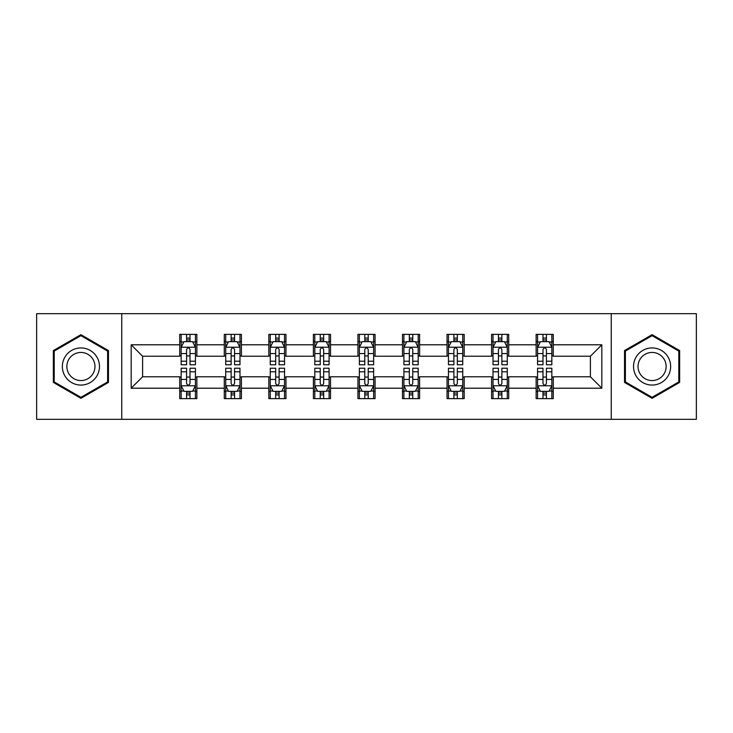 <?xml version="1.0" encoding="UTF-8"?>
<svg xmlns="http://www.w3.org/2000/svg" width="733" height="733" viewBox="0 0 733 733"><rect width="100%" height="100%" fill="white"/><g stroke="black" fill="none" stroke-linecap="round" stroke-linejoin="round"><path stroke-width="1.1" d="M611.249 419.331L696.35 419.331L696.35 313.669L611.249 313.669L611.249 419.331L121.751 419.331L121.751 313.669L36.65 313.669L36.65 419.331L121.751 419.331M611.249 313.669L121.751 313.669M553.268 344.794L553.268 334.376L536.135 334.376L536.135 344.794L508.72 344.794L508.72 334.376L491.586 334.376L491.586 344.794L464.172 344.794L464.172 334.376L447.038 334.376L447.038 344.794L419.615 344.794L419.615 334.376L402.481 334.376L402.481 344.794L375.067 344.794L375.067 334.376L357.933 334.376L357.933 344.794L330.519 344.794L330.519 334.376L313.385 334.376L313.385 344.794L285.962 344.794L285.962 334.376L268.828 334.376L268.828 344.794L241.414 344.794L241.414 334.376L224.28 334.376L224.28 344.794L196.865 344.794L196.865 334.376L179.732 334.376L179.732 344.794L131.18 344.794L131.18 388.206L142.605 376.78L179.732 376.78L179.732 398.624L196.865 398.624L196.865 376.78L224.28 376.78L224.28 398.624L241.414 398.624L241.414 376.78L268.828 376.78L268.828 398.624L285.962 398.624L285.962 376.78L313.385 376.78L313.385 398.624L330.519 398.624L330.519 376.78L357.933 376.78L357.933 398.624L375.067 398.624L375.067 376.78L402.481 376.78L402.481 398.624L419.615 398.624L419.615 376.78L447.038 376.78L447.038 398.624L464.172 398.624L464.172 376.78L491.586 376.78L491.586 398.624L508.72 398.624L508.72 376.78L536.135 376.78L536.135 398.624L553.268 398.624L553.268 376.78L590.395 376.78L590.395 356.22L553.268 356.22L553.268 344.794L601.82 344.794L601.82 388.206L553.268 388.206M536.135 388.206L508.72 388.206M491.586 388.206L464.172 388.206M447.038 388.206L419.615 388.206M402.481 388.206L375.067 388.206M357.933 388.206L330.519 388.206M313.385 388.206L285.962 388.206M268.828 388.206L241.414 388.206M224.28 388.206L196.865 388.206M179.732 388.206L131.18 388.206M536.135 344.794L536.135 356.22L508.72 356.22L508.72 344.794M491.586 344.794L491.586 356.22L464.172 356.22L464.172 344.794M447.038 344.794L447.038 356.22L419.615 356.22L419.615 344.794M402.481 344.794L402.481 356.22L375.067 356.22L375.067 344.794M357.933 344.794L357.933 356.22L330.519 356.22L330.519 344.794M313.385 344.794L313.385 356.22L285.962 356.22L285.962 344.794M268.828 344.794L268.828 356.22L241.414 356.22L241.414 344.794M224.28 344.794L224.28 356.22L196.865 356.22L196.865 344.794M179.732 344.794L179.732 356.22L142.605 356.22L131.18 344.794M142.605 356.22L142.605 376.78M601.82 388.206L590.395 376.78M590.395 356.22L601.82 344.794M179.732 341.514L181.152 341.514M186.585 341.514L190.012 341.514M195.436 341.514L196.865 341.514M179.732 355.936L181.152 355.936M186.585 355.936L190.012 355.936M195.436 355.936L196.865 355.936M179.732 377.064L181.152 377.064M186.585 377.064L190.012 377.064M195.436 377.064L196.865 377.064M179.732 391.486L181.152 391.486M186.585 391.486L190.012 391.486M195.436 391.486L196.865 391.486M224.28 377.064L225.709 377.064M231.133 377.064L234.56 377.064M239.984 377.064L241.414 377.064M224.28 391.486L225.709 391.486M231.133 391.486L234.56 391.486M239.984 391.486L241.414 391.486M224.28 341.514L225.709 341.514M231.133 341.514L234.56 341.514M239.984 341.514L241.414 341.514M224.28 355.936L225.709 355.936M231.133 355.936L234.56 355.936M239.984 355.936L241.414 355.936M268.828 377.064L270.257 377.064M275.681 377.064L279.108 377.064M284.541 377.064L285.962 377.064M268.828 391.486L270.257 391.486M275.681 391.486L279.108 391.486M284.541 391.486L285.962 391.486M268.828 341.514L270.257 341.514M275.681 341.514L279.108 341.514M284.541 341.514L285.962 341.514M268.828 355.936L270.257 355.936M275.681 355.936L279.108 355.936M284.541 355.936L285.962 355.936M313.385 377.064L314.805 377.064M320.239 377.064L323.665 377.064M329.09 377.064L330.519 377.064M313.385 391.486L314.805 391.486M320.239 391.486L323.665 391.486M329.09 391.486L330.519 391.486M313.385 341.514L314.805 341.514M320.239 341.514L323.665 341.514M329.09 341.514L330.519 341.514M313.385 355.936L314.805 355.936M320.239 355.936L323.665 355.936M329.09 355.936L330.519 355.936M357.933 377.064L359.362 377.064M364.787 377.064L368.213 377.064M373.638 377.064L375.067 377.064M357.933 391.486L359.362 391.486M364.787 391.486L368.213 391.486M373.638 391.486L375.067 391.486M357.933 341.514L359.362 341.514M364.787 341.514L368.213 341.514M373.638 341.514L375.067 341.514M357.933 355.936L359.362 355.936M364.787 355.936L368.213 355.936M373.638 355.936L375.067 355.936M402.481 377.064L403.91 377.064M409.335 377.064L412.761 377.064M418.195 377.064L419.615 377.064M402.481 391.486L403.91 391.486M409.335 391.486L412.761 391.486M418.195 391.486L419.615 391.486M402.481 341.514L403.91 341.514M409.335 341.514L412.761 341.514M418.195 341.514L419.615 341.514M402.481 355.936L403.91 355.936M409.335 355.936L412.761 355.936M418.195 355.936L419.615 355.936M447.038 377.064L448.459 377.064M453.892 377.064L457.319 377.064M462.743 377.064L464.172 377.064M447.038 391.486L448.459 391.486M453.892 391.486L457.319 391.486M462.743 391.486L464.172 391.486M447.038 341.514L448.459 341.514M453.892 341.514L457.319 341.514M462.743 341.514L464.172 341.514M447.038 355.936L448.459 355.936M453.892 355.936L457.319 355.936M462.743 355.936L464.172 355.936M491.586 377.064L493.016 377.064M498.44 377.064L501.867 377.064M507.291 377.064L508.72 377.064M491.586 391.486L493.016 391.486M498.44 391.486L501.867 391.486M507.291 391.486L508.72 391.486M491.586 341.514L493.016 341.514M498.44 341.514L501.867 341.514M507.291 341.514L508.72 341.514M491.586 355.936L493.016 355.936M498.44 355.936L501.867 355.936M507.291 355.936L508.72 355.936M536.135 377.064L537.564 377.064M542.988 377.064L546.415 377.064M551.848 377.064L553.268 377.064M536.135 391.486L537.564 391.486M542.988 391.486L546.415 391.486M551.848 391.486L553.268 391.486M536.135 341.514L537.564 341.514M542.988 341.514L546.415 341.514M551.848 341.514L553.268 341.514M536.135 355.936L537.564 355.936M542.988 355.936L546.415 355.936M551.848 355.936L553.268 355.936M80.914 398.321L108.475 382.415L108.475 350.585L80.914 334.679L53.353 350.585L53.353 382.415L80.914 398.321M679.647 350.585L652.086 334.679L624.525 350.585L624.525 382.415L652.086 398.321L679.647 382.415L679.647 350.585M190.012 338.087L186.585 338.087M195.436 361.204L190.012 361.204L190.012 364.787L195.436 364.787L195.436 347.369L192.577 341.651L184.01 341.651L181.152 347.369L181.152 364.787L186.585 364.787L186.585 361.204L181.152 361.204M181.152 347.369L181.152 334.376M195.436 347.369L195.436 334.376M186.585 341.651L186.585 334.376M190.012 334.376L190.012 341.651M190.012 361.204L190.012 349.504C188.867 347.305 187.721 347.305 186.585 349.504L186.585 361.204M186.585 394.913L190.012 394.913M181.152 371.796L186.585 371.796L186.585 368.213L181.152 368.213L181.152 385.631L184.01 391.349L192.577 391.349L195.436 385.631L195.436 368.213L190.012 368.213L190.012 371.796L195.436 371.796M195.436 385.631L195.436 398.624M181.152 385.631L181.152 398.624M190.012 391.349L190.012 398.624M186.585 398.624L186.585 391.349M186.585 371.796L186.585 383.496C187.721 385.695 188.867 385.695 190.012 383.496L190.012 371.796M96.994 375.782A18.563 18.563 0 0 0 90.196 350.42A18.563 18.563 0 0 0 64.843 357.218A18.563 18.563 0 0 0 71.632 382.58A18.563 18.563 0 0 0 96.994 375.782M93.091 373.528A14.055 14.055 0 0 0 87.942 354.332A14.055 14.055 0 0 0 68.746 359.472A14.055 14.055 0 0 0 73.886 378.668A14.055 14.055 0 0 0 93.091 373.528M54.215 381.92L54.215 351.08L80.914 335.668L107.614 351.08L107.614 381.92L80.914 397.332L54.215 381.92M652.086 347.937A18.563 18.563 0 0 0 633.523 366.5A18.563 18.563 0 0 0 652.086 385.063A18.563 18.563 0 0 0 670.649 366.5A18.563 18.563 0 0 0 652.086 347.937M652.086 352.445A14.055 14.055 0 0 0 638.031 366.5A14.055 14.055 0 0 0 652.086 380.555A14.055 14.055 0 0 0 666.141 366.5A14.055 14.055 0 0 0 652.086 352.445M678.785 381.92L652.086 397.332L625.386 381.92L625.386 351.08L652.086 335.668L678.785 351.08L678.785 381.92M234.56 338.087L231.133 338.087M239.984 361.204L234.56 361.204L234.56 364.787L239.984 364.787L239.984 347.369L237.135 341.651L228.559 341.651L225.709 347.369L225.709 364.787L231.133 364.787L231.133 361.204L225.709 361.204M225.709 347.369L225.709 334.376M239.984 347.369L239.984 334.376M231.133 341.651L231.133 334.376M234.56 334.376L234.56 341.651M234.56 361.204L234.56 349.504C233.415 347.305 232.279 347.305 231.133 349.504L231.133 361.204M279.108 338.087L275.681 338.087M284.541 361.204L279.108 361.204L279.108 364.787L284.541 364.787L284.541 347.369L281.683 341.651L273.116 341.651L270.257 347.369L270.257 364.787L275.681 364.787L275.681 361.204L270.257 361.204M270.257 347.369L270.257 334.376M284.541 347.369L284.541 334.376M275.681 341.651L275.681 334.376M279.108 334.376L279.108 341.651M279.108 361.204L279.108 349.504C277.972 347.305 276.827 347.305 275.681 349.504L275.681 361.204M231.133 394.913L234.56 394.913M225.709 371.796L231.133 371.796L231.133 368.213L225.709 368.213L225.709 385.631L228.559 391.349L237.135 391.349L239.984 385.631L239.984 368.213L234.56 368.213L234.56 371.796L239.984 371.796M239.984 385.631L239.984 398.624M225.709 385.631L225.709 398.624M234.56 391.349L234.56 398.624M231.133 398.624L231.133 391.349M231.133 371.796L231.133 383.496C232.269 385.695 233.415 385.695 234.56 383.496L234.56 371.796M275.681 394.913L279.108 394.913M270.257 371.796L275.681 371.796L275.681 368.213L270.257 368.213L270.257 385.631L273.116 391.349L281.683 391.349L284.541 385.631L284.541 368.213L279.108 368.213L279.108 371.796L284.541 371.796M284.541 385.631L284.541 398.624M270.257 385.631L270.257 398.624M279.108 391.349L279.108 398.624M275.681 398.624L275.681 391.349M275.681 371.796L275.681 383.496C276.827 385.695 277.963 385.695 279.108 383.496L279.108 371.796M323.665 338.087L320.239 338.087M329.09 361.204L323.665 361.204L323.665 364.787L329.09 364.787L329.09 347.369L326.231 341.651L317.664 341.651L314.805 347.369L314.805 364.787L320.239 364.787L320.239 361.204L314.805 361.204M314.805 347.369L314.805 334.376M329.09 347.369L329.09 334.376M320.239 341.651L320.239 334.376M323.665 334.376L323.665 341.651M323.665 361.204L323.665 349.504C322.52 347.305 321.375 347.305 320.239 349.504L320.239 361.204M368.213 338.087L364.787 338.087M373.638 361.204L368.213 361.204L368.213 364.787L373.638 364.787L373.638 347.369L370.788 341.651L362.212 341.651L359.362 347.369L359.362 364.787L364.787 364.787L364.787 361.204L359.362 361.204M359.362 347.369L359.362 334.376M373.638 347.369L373.638 334.376M364.787 341.651L364.787 334.376M368.213 334.376L368.213 341.651M368.213 361.204L368.213 349.504C367.077 347.305 365.932 347.305 364.787 349.504L364.787 361.204M412.761 338.087L409.335 338.087M418.195 361.204L412.761 361.204L412.761 364.787L418.195 364.787L418.195 347.369L415.336 341.651L406.769 341.651L403.91 347.369L403.91 364.787L409.335 364.787L409.335 361.204L403.91 361.204M403.91 347.369L403.91 334.376M418.195 347.369L418.195 334.376M409.335 341.651L409.335 334.376M412.761 334.376L412.761 341.651M412.761 361.204L412.761 349.504C411.625 347.305 410.48 347.305 409.335 349.504L409.335 361.204M320.239 394.913L323.665 394.913M314.805 371.796L320.239 371.796L320.239 368.213L314.805 368.213L314.805 385.631L317.664 391.349L326.231 391.349L329.09 385.631L329.09 368.213L323.665 368.213L323.665 371.796L329.09 371.796M329.09 385.631L329.09 398.624M314.805 385.631L314.805 398.624M323.665 391.349L323.665 398.624M320.239 398.624L320.239 391.349M320.239 371.796L320.239 383.496C321.375 385.695 322.52 385.695 323.665 383.496L323.665 371.796M364.787 394.913L368.213 394.913M359.362 371.796L364.787 371.796L364.787 368.213L359.362 368.213L359.362 385.631L362.212 391.349L370.788 391.349L373.638 385.631L373.638 368.213L368.213 368.213L368.213 371.796L373.638 371.796M373.638 385.631L373.638 398.624M359.362 385.631L359.362 398.624M368.213 391.349L368.213 398.624M364.787 398.624L364.787 391.349M364.787 371.796L364.787 383.496C365.923 385.695 367.068 385.695 368.213 383.496L368.213 371.796M409.335 394.913L412.761 394.913M403.91 371.796L409.335 371.796L409.335 368.213L403.91 368.213L403.91 385.631L406.769 391.349L415.336 391.349L418.195 385.631L418.195 368.213L412.761 368.213L412.761 371.796L418.195 371.796M418.195 385.631L418.195 398.624M403.91 385.631L403.91 398.624M412.761 391.349L412.761 398.624M409.335 398.624L409.335 391.349M409.335 371.796L409.335 383.496C410.48 385.695 411.625 385.695 412.761 383.496L412.761 371.796M457.319 338.087L453.892 338.087M462.743 361.204L457.319 361.204L457.319 364.787L462.743 364.787L462.743 347.369L459.884 341.651L451.317 341.651L448.459 347.369L448.459 364.787L453.892 364.787L453.892 361.204L448.459 361.204M448.459 347.369L448.459 334.376M462.743 347.369L462.743 334.376M453.892 341.651L453.892 334.376M457.319 334.376L457.319 341.651M457.319 361.204L457.319 349.504C456.173 347.305 455.037 347.305 453.892 349.504L453.892 361.204M453.892 394.913L457.319 394.913M448.459 371.796L453.892 371.796L453.892 368.213L448.459 368.213L448.459 385.631L451.317 391.349L459.884 391.349L462.743 385.631L462.743 368.213L457.319 368.213L457.319 371.796L462.743 371.796M462.743 385.631L462.743 398.624M448.459 385.631L448.459 398.624M457.319 391.349L457.319 398.624M453.892 398.624L453.892 391.349M453.892 371.796L453.892 383.496C455.028 385.695 456.173 385.695 457.319 383.496L457.319 371.796M501.867 338.087L498.44 338.087M507.291 361.204L501.867 361.204L501.867 364.787L507.291 364.787L507.291 347.369L504.441 341.651L495.865 341.651L493.016 347.369L493.016 364.787L498.44 364.787L498.44 361.204L493.016 361.204M493.016 347.369L493.016 334.376M507.291 347.369L507.291 334.376M498.44 341.651L498.44 334.376M501.867 334.376L501.867 341.651M501.867 361.204L501.867 349.504C500.731 347.305 499.585 347.305 498.44 349.504L498.44 361.204M498.44 394.913L501.867 394.913M493.016 371.796L498.44 371.796L498.44 368.213L493.016 368.213L493.016 385.631L495.865 391.349L504.441 391.349L507.291 385.631L507.291 368.213L501.867 368.213L501.867 371.796L507.291 371.796M507.291 385.631L507.291 398.624M493.016 385.631L493.016 398.624M501.867 391.349L501.867 398.624M498.44 398.624L498.44 391.349M498.44 371.796L498.44 383.496C499.585 385.695 500.721 385.695 501.867 383.496L501.867 371.796M546.415 338.087L542.988 338.087M551.848 361.204L546.415 361.204L546.415 364.787L551.848 364.787L551.848 347.369L548.99 341.651L540.423 341.651L537.564 347.369L537.564 364.787L542.988 364.787L542.988 361.204L537.564 361.204M537.564 347.369L537.564 334.376M551.848 347.369L551.848 334.376M542.988 341.651L542.988 334.376M546.415 334.376L546.415 341.651M546.415 361.204L546.415 349.504C545.279 347.305 544.133 347.305 542.988 349.504L542.988 361.204M542.988 394.913L546.415 394.913M537.564 371.796L542.988 371.796L542.988 368.213L537.564 368.213L537.564 385.631L540.423 391.349L548.99 391.349L551.848 385.631L551.848 368.213L546.415 368.213L546.415 371.796L551.848 371.796M551.848 385.631L551.848 398.624M537.564 385.631L537.564 398.624M546.415 391.349L546.415 398.624M542.988 398.624L542.988 391.349M542.988 371.796L542.988 383.496C544.133 385.695 545.279 385.695 546.415 383.496L546.415 371.796M195.363 347.222L181.225 347.222M181.152 341.999L183.836 341.999M192.752 341.999L195.436 341.999M186.585 353.553L181.152 353.553M195.436 353.553L190.012 353.553M190.012 339.901L186.585 339.901M181.225 385.778L195.363 385.778M195.436 391.001L192.752 391.001M183.836 391.001L181.152 391.001M190.012 379.447L195.436 379.447M181.152 379.447L186.585 379.447M186.585 393.099L190.012 393.099M239.911 347.222L225.782 347.222M225.709 341.999L228.394 341.999M237.3 341.999L239.984 341.999M231.133 353.553L225.709 353.553M239.984 353.553L234.56 353.553M234.56 339.901L231.133 339.901M284.468 347.222L270.33 347.222M270.257 341.999L272.942 341.999M281.857 341.999L284.541 341.999M275.681 353.553L270.257 353.553M284.541 353.553L279.108 353.553M279.108 339.901L275.681 339.901M225.782 385.778L239.911 385.778M239.984 391.001L237.3 391.001M228.394 391.001L225.709 391.001M234.56 379.447L239.984 379.447M225.709 379.447L231.133 379.447M231.133 393.099L234.56 393.099M270.33 385.778L284.468 385.778M284.541 391.001L281.857 391.001M272.942 391.001L270.257 391.001M279.108 379.447L284.541 379.447M270.257 379.447L275.681 379.447M275.681 393.099L279.108 393.099M329.016 347.222L314.878 347.222M314.805 341.999L317.49 341.999M326.405 341.999L329.09 341.999M320.239 353.553L314.805 353.553M329.09 353.553L323.665 353.553M323.665 339.901L320.239 339.901M373.564 347.222L359.436 347.222M359.362 341.999L362.047 341.999M370.953 341.999L373.638 341.999M364.787 353.553L359.362 353.553M373.638 353.553L368.213 353.553M368.213 339.901L364.787 339.901M418.122 347.222L403.984 347.222M403.91 341.999L406.595 341.999M415.51 341.999L418.195 341.999M409.335 353.553L403.91 353.553M418.195 353.553L412.761 353.553M412.761 339.901L409.335 339.901M314.878 385.778L329.016 385.778M329.09 391.001L326.405 391.001M317.49 391.001L314.805 391.001M323.665 379.447L329.09 379.447M314.805 379.447L320.239 379.447M320.239 393.099L323.665 393.099M359.436 385.778L373.564 385.778M373.638 391.001L370.953 391.001M362.047 391.001L359.362 391.001M368.213 379.447L373.638 379.447M359.362 379.447L364.787 379.447M364.787 393.099L368.213 393.099M403.984 385.778L418.122 385.778M418.195 391.001L415.51 391.001M406.595 391.001L403.91 391.001M412.761 379.447L418.195 379.447M403.91 379.447L409.335 379.447M409.335 393.099L412.761 393.099M462.67 347.222L448.532 347.222M448.459 341.999L451.143 341.999M460.058 341.999L462.743 341.999M453.892 353.553L448.459 353.553M462.743 353.553L457.319 353.553M457.319 339.901L453.892 339.901M448.532 385.778L462.67 385.778M462.743 391.001L460.058 391.001M451.143 391.001L448.459 391.001M457.319 379.447L462.743 379.447M448.459 379.447L453.892 379.447M453.892 393.099L457.319 393.099M507.218 347.222L493.089 347.222M493.016 341.999L495.7 341.999M504.606 341.999L507.291 341.999M498.44 353.553L493.016 353.553M507.291 353.553L501.867 353.553M501.867 339.901L498.44 339.901M493.089 385.778L507.218 385.778M507.291 391.001L504.606 391.001M495.7 391.001L493.016 391.001M501.867 379.447L507.291 379.447M493.016 379.447L498.44 379.447M498.44 393.099L501.867 393.099M551.775 347.222L537.637 347.222M537.564 341.999L540.248 341.999M549.164 341.999L551.848 341.999M542.988 353.553L537.564 353.553M551.848 353.553L546.415 353.553M546.415 339.901L542.988 339.901M537.637 385.778L551.775 385.778M551.848 391.001L549.164 391.001M540.248 391.001L537.564 391.001M546.415 379.447L551.848 379.447M537.564 379.447L542.988 379.447M542.988 393.099L546.415 393.099"/></g></svg>
